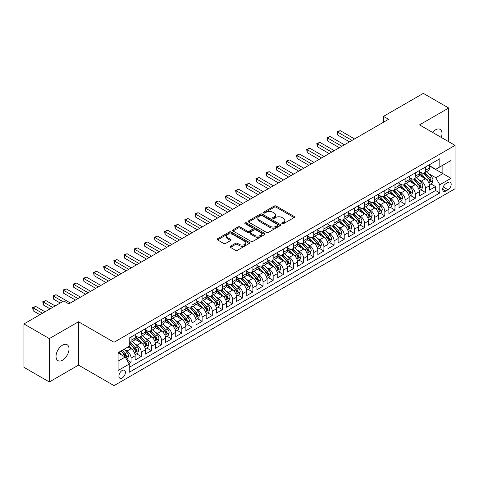 <?xml version="1.0" encoding="UTF-8"?>
<svg xmlns="http://www.w3.org/2000/svg" width="479" height="479" viewBox="0 0 479 479"><rect width="100%" height="100%" fill="white"/><g stroke="black" fill="none" stroke-linecap="round" stroke-linejoin="round"><path stroke-width="0.72" d="M282.131 223.681A0.988 0.569 0 0 0 283.526 223.681L294.112 217.568A1.407 0.814 0 0 0 294.525 216.993A1.407 0.814 0 0 0 294.112 216.418L276.179 206.066A1.407 0.814 0 0 0 274.186 206.066L263.6 212.179A0.988 0.569 0 0 0 263.312 212.58A0.988 0.569 0 0 0 263.6 212.981A0.988 0.569 0 0 0 264.995 212.981L266.366 212.191A4.509 2.605 0 0 1 272.743 212.191L274.233 213.053A4.509 2.605 0 0 1 275.557 214.897A4.509 2.605 0 0 1 274.233 216.736L272.868 217.526A0.988 0.569 0 0 0 272.575 217.927A0.988 0.569 0 0 0 272.868 218.334A0.988 0.569 0 0 0 274.263 218.334L275.629 217.538A4.509 2.605 0 0 1 282.005 217.538L283.502 218.406A4.509 2.605 0 0 1 284.819 220.244A4.509 2.605 0 0 1 283.502 222.082L282.131 222.873A0.988 0.569 0 0 0 281.844 223.28A0.988 0.569 0 0 0 282.131 223.681L282.131 222.873M62.515 360.166A9.185 5.305 120 0 0 68.521 352.071A9.185 5.305 120 0 0 67.114 344.712A9.185 5.305 120 0 0 62.515 345.167A9.185 5.305 120 0 0 56.516 353.262A9.185 5.305 120 0 0 57.923 360.621A9.185 5.305 120 0 0 62.515 360.166M441.285 137.431A9.185 5.305 120 0 0 440.105 129.366A9.185 5.305 120 0 0 435.513 129.821A9.185 5.305 120 0 0 432.531 132.378M122.145 378.009A4.592 2.652 120 0 0 125.145 373.961A4.592 2.652 120 0 0 124.444 370.285A4.592 2.652 120 0 0 122.145 370.512A4.592 2.652 120 0 0 119.145 374.56A4.592 2.652 120 0 0 119.852 378.236A4.592 2.652 120 0 0 122.145 378.009M230.453 246.212A1.407 0.814 0 0 0 230.04 246.787A1.407 0.814 0 0 0 230.453 247.362L235.482 250.266A1.407 0.814 0 0 0 237.476 250.266L249.23 243.482A1.407 0.814 0 0 0 249.643 242.907A1.407 0.814 0 0 0 249.23 242.332L231.297 231.98A1.407 0.814 0 0 0 229.303 231.98L217.55 238.764A1.407 0.814 0 0 0 217.137 239.338A1.407 0.814 0 0 0 217.55 239.913L223.627 243.422A1.407 0.814 0 0 0 225.621 243.422L230.65 240.518A1.407 0.814 0 0 0 231.064 239.943A1.407 0.814 0 0 0 230.65 239.368L227.639 237.626A3.766 2.173 0 0 1 226.531 236.087A3.766 2.173 0 0 1 228.86 234.081A3.766 2.173 0 0 1 232.968 234.554L244.775 241.368A3.766 2.173 0 0 1 245.877 242.907A3.766 2.173 0 0 1 243.548 244.919A3.766 2.173 0 0 1 239.44 244.446L237.476 243.308A1.407 0.814 0 0 0 235.482 243.308L230.453 246.212L230.453 247.362L235.482 244.482L235.482 243.308M78.502 321.756L49.325 338.605L23.95 323.954L23.95 367.315L49.325 381.967L78.502 365.118L114.026 385.631L114.026 342.263L78.502 321.756L78.502 365.118M448.709 141.712L448.709 108.02L419.526 124.869L455.05 145.377L114.026 342.263M448.709 108.02L423.334 93.369L383.493 116.373L383.493 122.229M23.95 323.954L63.785 300.956L68.862 303.884L388.571 119.301L383.493 116.373M266.468 232.381A1.407 0.814 0 0 0 268.456 232.381L280.215 225.591A1.407 0.814 0 0 0 280.628 225.016A1.407 0.814 0 0 0 280.215 224.441L262.282 214.089A1.407 0.814 0 0 0 260.289 214.089L248.535 220.879A1.407 0.814 0 0 0 248.122 221.454A1.407 0.814 0 0 0 248.535 222.028L266.468 232.381M245.488 223.897A0.988 0.569 0 0 1 246.493 224.034L246.493 222.861L264.719 233.387A1.407 0.814 0 0 1 265.132 233.962A1.407 0.814 0 0 1 264.719 234.536L252.966 241.326A1.407 0.814 0 0 1 250.972 241.326L233.039 230.974L233.039 229.818A1.407 0.814 0 0 0 232.626 230.393A1.407 0.814 0 0 0 233.039 230.974M233.039 229.818L238.075 226.914A1.407 0.814 0 0 1 240.063 226.914L247.338 231.118A1.407 0.814 0 0 0 249.331 231.118L252.667 229.19A1.407 0.814 0 0 0 253.08 228.615A1.407 0.814 0 0 0 252.667 228.04L245.098 223.669A0.988 0.569 0 0 1 244.805 223.262A0.988 0.569 0 0 1 245.416 222.735A0.988 0.569 0 0 1 246.493 222.861M128.971 363.579L131.078 362.364L126.863 359.933M124.468 349.586L127.019 351.053A5.742 3.317 60 0 1 131.078 358.088L135.138 355.741L135.138 360.022L141.227 356.508L136.611 353.837M134.617 343.724L137.168 345.197A5.742 3.317 60 0 1 141.227 352.227L145.287 349.886L145.287 354.161L151.376 350.646L146.76 347.982M144.772 337.863L147.316 339.336A5.742 3.317 60 0 1 151.376 346.365L155.436 344.024L155.436 348.299L161.525 344.784L156.908 342.12M154.921 332.007L157.465 333.474A5.742 3.317 60 0 1 161.525 340.509L165.584 338.162L165.584 342.443L171.674 338.928L167.057 336.258M165.069 326.145L167.614 327.618A5.742 3.317 60 0 1 171.674 334.647L175.733 332.306L175.733 336.581L181.828 333.067L177.206 330.402M175.218 320.283L177.763 321.756A5.742 3.317 60 0 1 181.828 328.786L185.888 326.444L185.888 330.72L191.977 327.205L187.355 324.54M185.367 314.428L187.918 315.895A5.742 3.317 60 0 1 191.977 322.93L196.037 320.583L196.037 324.864L202.126 321.349L197.504 318.679M195.516 308.566L198.067 310.039A5.742 3.317 60 0 1 202.126 317.068L206.186 314.727L206.186 319.002L212.275 315.487L207.658 312.823M205.665 302.704L208.215 304.177A5.742 3.317 60 0 1 212.275 311.206L216.334 308.865L216.334 313.14L222.424 309.626L217.807 306.961M215.813 296.848L218.364 298.315A5.742 3.317 60 0 1 222.424 305.351L226.483 303.003L226.483 307.284L232.572 303.77L227.956 301.099M225.962 290.987L228.513 292.459A5.742 3.317 60 0 1 232.572 299.489L236.632 297.148L236.632 301.423L242.721 297.908L238.105 295.244M236.117 285.125L238.662 286.598A5.742 3.317 60 0 1 242.721 293.627L246.781 291.286L246.781 295.561L252.87 292.046L248.254 289.382M246.266 279.269L248.811 280.736A5.742 3.317 60 0 1 252.87 287.771L256.93 285.424L256.93 289.705L263.019 286.191L258.403 283.52M256.415 273.407L258.959 274.88A5.742 3.317 60 0 1 263.019 281.909L267.078 279.568L267.078 283.843L273.174 280.329L268.551 277.664M266.563 267.545L269.108 269.018A5.742 3.317 60 0 1 273.174 276.048L277.233 273.707L277.233 277.982L283.323 274.467L278.7 271.803M276.712 261.69L279.263 263.157A5.742 3.317 60 0 1 283.323 270.192L287.382 267.845L287.382 272.126L293.471 268.611L288.849 265.941M286.861 255.828L289.412 257.301A5.742 3.317 60 0 1 293.471 264.33L297.531 261.989L297.531 266.264L303.62 262.749L299.004 260.085M297.01 249.966L299.561 251.439A5.742 3.317 60 0 1 303.62 258.468L307.68 256.127L307.68 260.402L313.769 256.888L309.153 254.223M307.159 244.11L309.709 245.577A5.742 3.317 60 0 1 313.769 252.613L317.828 250.266L317.828 254.547L323.918 251.032L319.301 248.362M317.308 238.249L319.858 239.722A5.742 3.317 60 0 1 323.918 246.751L327.977 244.41L327.977 248.685L334.067 245.17L329.45 242.506M327.462 232.387L330.007 233.86A5.742 3.317 60 0 1 334.067 240.889L338.126 238.548L338.126 242.823L344.215 239.308L339.599 236.644M337.611 226.531L340.156 227.998A5.742 3.317 60 0 1 344.215 235.033L348.275 232.686L348.275 236.967L354.364 233.453L349.748 230.782M347.76 220.669L350.305 222.142A5.742 3.317 60 0 1 354.364 229.172L358.43 226.83L358.43 231.106L364.519 227.591L359.897 224.926M357.909 214.808L360.459 216.28A5.742 3.317 60 0 1 364.519 223.31L368.579 220.969L368.579 225.244L374.668 221.729L370.045 219.065M368.058 208.952L370.608 210.419A5.742 3.317 60 0 1 374.668 217.454L378.727 215.107L378.727 219.388L384.817 215.873L380.2 213.203M378.206 203.09L380.757 204.563A5.742 3.317 60 0 1 384.817 211.592L388.876 209.251L388.876 213.526L394.965 210.012L390.349 207.347M388.355 197.228L390.906 198.701A5.742 3.317 60 0 1 394.965 205.731L399.025 203.389L399.025 207.664L405.114 204.15L400.498 201.485M398.504 191.372L401.055 192.839A5.742 3.317 60 0 1 405.114 199.875L409.174 197.528L409.174 201.809L415.263 198.294L410.647 195.624M408.659 185.511L411.204 186.984A5.742 3.317 60 0 1 415.263 194.013L419.323 191.672L419.323 195.947L425.412 192.432L425.412 188.151A5.742 3.317 -120 0 0 421.352 181.122L418.808 179.649M420.796 189.768L425.412 192.432M135.138 355.741A5.742 3.317 -120 0 0 131.078 348.712L128.031 346.952M145.287 349.886A5.742 3.317 -120 0 0 141.227 342.85L134.952 339.228M155.436 344.024A5.742 3.317 -120 0 0 151.376 336.994L145.101 333.366M165.584 338.162A5.742 3.317 -120 0 0 161.525 331.133L155.25 327.51M175.733 332.306A5.742 3.317 -120 0 0 171.674 325.271L165.399 321.649M185.888 326.444A5.742 3.317 -120 0 0 181.828 319.415L175.548 315.787M196.037 320.583A5.742 3.317 -120 0 0 191.977 313.553L185.696 309.931M206.186 314.727A5.742 3.317 -120 0 0 202.126 307.692L195.845 304.069M216.334 308.865A5.742 3.317 -120 0 0 212.275 301.836L206 298.207M226.483 303.003A5.742 3.317 -120 0 0 222.424 295.974L216.149 292.352M236.632 297.148A5.742 3.317 -120 0 0 232.572 290.112L226.298 286.49M246.781 291.286A5.742 3.317 -120 0 0 242.721 284.257L236.446 280.628M256.93 285.424A5.742 3.317 -120 0 0 252.87 278.395L246.595 274.772M267.078 279.568A5.742 3.317 -120 0 0 263.019 272.533L256.744 268.911M277.233 273.707A5.742 3.317 -120 0 0 273.174 266.677L266.893 263.049M287.382 267.845A5.742 3.317 -120 0 0 283.323 260.816L277.042 257.193M297.531 261.989A5.742 3.317 -120 0 0 293.471 254.954L287.19 251.331M307.68 256.127A5.742 3.317 -120 0 0 303.62 249.098L297.345 245.47M317.828 250.266A5.742 3.317 -120 0 0 313.769 243.236L307.494 239.614M327.977 244.41A5.742 3.317 -120 0 0 323.918 237.374L317.643 233.752M338.126 238.548A5.742 3.317 -120 0 0 334.067 231.519L327.792 227.89M348.275 232.686A5.742 3.317 -120 0 0 344.215 225.657L337.94 222.034M358.43 226.83A5.742 3.317 -120 0 0 354.364 219.795L348.089 216.173M368.579 220.969A5.742 3.317 -120 0 0 364.519 213.939L358.238 210.311M378.727 215.107A5.742 3.317 -120 0 0 374.668 208.078L368.387 204.455M388.876 209.251A5.742 3.317 -120 0 0 384.817 202.216L378.536 198.593M399.025 203.389A5.742 3.317 -120 0 0 394.965 196.36L388.691 192.732M409.174 197.528A5.742 3.317 -120 0 0 405.114 190.498L398.839 186.876M419.323 191.672A5.742 3.317 -120 0 0 415.263 184.637L408.988 181.014M448.045 182.469L445.811 183.756A4.449 2.569 120 0 0 442.907 187.678A4.449 2.569 120 0 0 443.59 191.247A4.449 2.569 120 0 0 445.811 191.025L448.045 189.738A4.449 2.569 120 0 0 450.955 185.816A4.449 2.569 120 0 0 450.272 182.248A4.449 2.569 120 0 0 448.045 182.469M114.026 385.631L455.05 188.738L455.05 145.377M118.085 361.136L125.193 357.035L129.252 364.064L129.252 372.267L439.824 192.959L439.824 184.756L435.764 177.721L428.956 173.793M129.252 364.064L118.085 370.512L118.085 352.694L129.252 346.251L129.252 338.048L439.824 158.741L439.824 166.943L450.99 160.495L450.99 178.308L439.824 184.756M135.138 335.587L137.168 336.755A5.742 3.317 60 0 0 140.036 337.042L144.095 334.695A5.742 3.317 -120 0 0 145.287 332.067L145.287 328.786M145.287 329.726L147.316 330.899A5.742 3.317 60 0 0 150.19 331.181L154.25 328.839A5.742 3.317 -120 0 0 155.436 326.211L155.436 322.93M155.436 323.864L157.465 325.037A5.742 3.317 60 0 0 160.339 325.325L164.399 322.978A5.742 3.317 -120 0 0 165.584 320.349L165.584 317.068M165.584 318.008L167.614 319.176A5.742 3.317 60 0 0 170.488 319.463L174.548 317.116A5.742 3.317 -120 0 0 175.733 314.487L175.733 311.206M175.733 312.146L177.763 313.32A5.742 3.317 60 0 0 180.637 313.601L184.696 311.26A5.742 3.317 -120 0 0 185.888 308.632L185.888 305.351M185.888 306.285L187.918 307.458A5.742 3.317 60 0 0 190.786 307.746L194.845 305.398A5.742 3.317 -120 0 0 196.037 302.77L196.037 299.489M196.037 300.429L198.067 301.596A5.742 3.317 60 0 0 200.935 301.884L204.994 299.537A5.742 3.317 -120 0 0 206.186 296.908L206.186 293.627M206.186 294.567L208.215 295.741A5.742 3.317 60 0 0 211.083 296.022L215.143 293.681A5.742 3.317 -120 0 0 216.334 291.052L216.334 287.771M216.334 288.705L218.364 289.879A5.742 3.317 60 0 0 221.232 290.166L225.292 287.819A5.742 3.317 -120 0 0 226.483 285.191L226.483 281.909M226.483 282.849L228.513 284.017A5.742 3.317 60 0 0 231.381 284.304L235.446 281.957A5.742 3.317 -120 0 0 236.632 279.329L236.632 276.048M236.632 276.988L238.662 278.161A5.742 3.317 60 0 0 241.536 278.443L245.595 276.102A5.742 3.317 -120 0 0 246.781 273.473L246.781 270.192M246.781 271.126L248.811 272.3A5.742 3.317 60 0 0 251.685 272.587L255.744 270.24A5.742 3.317 -120 0 0 256.93 267.611L256.93 264.33M256.93 265.27L258.959 266.438A5.742 3.317 60 0 0 261.833 266.725L265.893 264.378A5.742 3.317 -120 0 0 267.078 261.75L267.078 258.468M267.078 259.408L269.108 260.582A5.742 3.317 60 0 0 271.982 260.863L276.042 258.522A5.742 3.317 -120 0 0 277.233 255.894L277.233 252.613M277.233 253.547L279.263 254.72A5.742 3.317 60 0 0 282.131 255.008L286.191 252.661A5.742 3.317 -120 0 0 287.382 250.032L287.382 246.751M287.382 247.691L289.412 248.858A5.742 3.317 60 0 0 292.28 249.146L296.339 246.799A5.742 3.317 -120 0 0 297.531 244.17L297.531 240.889M297.531 241.829L299.561 243.003A5.742 3.317 60 0 0 302.429 243.284L306.488 240.943A5.742 3.317 -120 0 0 307.68 238.314L307.68 235.033M307.68 235.967L309.709 237.141A5.742 3.317 60 0 0 312.577 237.428L316.637 235.081A5.742 3.317 -120 0 0 317.828 232.453L317.828 229.172M317.828 230.112L319.858 231.279A5.742 3.317 60 0 0 322.732 231.567L326.792 229.219A5.742 3.317 -120 0 0 327.977 226.591L327.977 223.31M327.977 224.25L330.007 225.423A5.742 3.317 60 0 0 332.881 225.705L336.941 223.364A5.742 3.317 -120 0 0 338.126 220.735L338.126 217.454M338.126 218.388L340.156 219.562A5.742 3.317 60 0 0 343.03 219.849L347.089 217.502A5.742 3.317 -120 0 0 348.275 214.873L348.275 211.592M348.275 212.532L350.305 213.7A5.742 3.317 60 0 0 353.179 213.987L357.238 211.64A5.742 3.317 -120 0 0 358.43 209.012L358.43 205.731M358.43 206.671L360.459 207.844A5.742 3.317 60 0 0 363.327 208.126L367.387 205.784A5.742 3.317 -120 0 0 368.579 203.156L368.579 199.875M368.579 200.809L370.608 201.982A5.742 3.317 60 0 0 373.476 202.27L377.536 199.923A5.742 3.317 -120 0 0 378.727 197.294L378.727 194.013M378.727 194.953L380.757 196.121A5.742 3.317 60 0 0 383.625 196.408L387.685 194.061A5.742 3.317 -120 0 0 388.876 191.432L388.876 188.151M388.876 189.091L390.906 190.265A5.742 3.317 60 0 0 393.774 190.546L397.833 188.205A5.742 3.317 -120 0 0 399.025 185.577L399.025 182.295M399.025 183.229L401.055 184.403A5.742 3.317 60 0 0 403.923 184.69L407.982 182.343A5.742 3.317 -120 0 0 409.174 179.715L409.174 176.434M409.174 177.374L411.204 178.541A5.742 3.317 60 0 0 414.078 178.829L418.137 176.482A5.742 3.317 -120 0 0 419.323 173.853L419.323 170.572M129.252 367.345L435.561 190.498L435.561 186.571L429.471 190.085L429.471 185.81A5.742 3.317 -120 0 0 425.412 178.781L419.137 175.152M419.323 171.512L421.352 172.685A5.742 3.317 -120 0 0 424.226 172.967A5.742 3.317 -120 0 0 425.412 170.338L425.412 167.057M424.226 172.967L428.286 170.626A5.742 3.317 -120 0 0 429.471 167.997L429.471 164.716M131.078 336.994L131.078 340.276A5.742 3.317 60 0 1 129.887 342.904A5.742 3.317 60 0 1 129.252 343.132M129.887 342.904L133.946 340.557A5.742 3.317 -120 0 0 135.138 337.929L135.138 334.647M141.227 331.133L141.227 334.414A5.742 3.317 60 0 1 140.036 337.042M151.376 325.271L151.376 328.552A5.742 3.317 60 0 1 150.19 331.181M161.525 319.415L161.525 322.696A5.742 3.317 60 0 1 160.339 325.325M171.674 313.553L171.674 316.835A5.742 3.317 60 0 1 170.488 319.463M181.828 307.692L181.828 310.973A5.742 3.317 60 0 1 180.637 313.601M191.977 301.836L191.977 305.117A5.742 3.317 60 0 1 190.786 307.746M202.126 295.974L202.126 299.255A5.742 3.317 60 0 1 200.935 301.884M212.275 290.112L212.275 293.393A5.742 3.317 60 0 1 211.083 296.022M222.424 284.257L222.424 287.538A5.742 3.317 60 0 1 221.232 290.166M232.572 278.395L232.572 281.676A5.742 3.317 60 0 1 231.381 284.304M242.721 272.533L242.721 275.814A5.742 3.317 60 0 1 241.536 278.443M252.87 266.677L252.87 269.958A5.742 3.317 60 0 1 251.685 272.587M263.019 260.816L263.019 264.097A5.742 3.317 60 0 1 261.833 266.725M273.174 254.954L273.174 258.235A5.742 3.317 60 0 1 271.982 260.863M283.323 249.098L283.323 252.379A5.742 3.317 60 0 1 282.131 255.008M293.471 243.236L293.471 246.517A5.742 3.317 60 0 1 292.28 249.146M303.62 237.374L303.62 240.656A5.742 3.317 60 0 1 302.429 243.284M313.769 231.519L313.769 234.8A5.742 3.317 60 0 1 312.577 237.428M323.918 225.657L323.918 228.938A5.742 3.317 60 0 1 322.732 231.567M334.067 219.795L334.067 223.076A5.742 3.317 60 0 1 332.881 225.705M344.215 213.939L344.215 217.221A5.742 3.317 60 0 1 343.03 219.849M354.364 208.078L354.364 211.359A5.742 3.317 60 0 1 353.179 213.987M364.519 202.216L364.519 205.497A5.742 3.317 60 0 1 363.327 208.126M374.668 196.36L374.668 199.641A5.742 3.317 60 0 1 373.476 202.27M384.817 190.498L384.817 193.779A5.742 3.317 60 0 1 383.625 196.408M394.965 184.637L394.965 187.918A5.742 3.317 60 0 1 393.774 190.546M405.114 178.781L405.114 182.062A5.742 3.317 60 0 1 403.923 184.69M415.263 172.919L415.263 176.2A5.742 3.317 60 0 1 414.078 178.829M415.263 194.013L415.263 198.294M405.114 199.875L405.114 204.15M394.965 205.731L394.965 210.012M384.817 211.592L384.817 215.873M374.668 217.454L374.668 221.729M364.519 223.31L364.519 227.591M354.364 229.172L354.364 233.453M344.215 235.033L344.215 239.308M334.067 240.889L334.067 245.17M323.918 246.751L323.918 251.032M313.769 252.613L313.769 256.888M303.62 258.468L303.62 262.749M293.471 264.33L293.471 268.611M283.323 270.192L283.323 274.467M273.174 276.048L273.174 280.329M263.019 281.909L263.019 286.191M252.87 287.771L252.87 292.046M242.721 293.627L242.721 297.908M232.572 299.489L232.572 303.77M222.424 305.351L222.424 309.626M212.275 311.206L212.275 315.487M202.126 317.068L202.126 321.349M191.977 322.93L191.977 327.205M181.828 328.786L181.828 333.067M171.674 334.647L171.674 338.928M161.525 340.509L161.525 344.784M151.376 346.365L151.376 350.646M141.227 352.227L141.227 356.508M131.078 358.088L131.078 362.364M125.193 357.035L118.085 352.933M435.764 177.721L442.871 173.62L442.871 165.183L450.99 160.495M429.471 165.89L450.99 178.308M429.471 165.65L435.764 169.285L439.824 166.943M49.325 338.605L49.325 381.967M430.944 183.906L435.561 186.571M435.561 190.498L439.824 192.959M282.526 223.819L283.502 223.256A4.509 2.605 0 0 0 284.819 221.418L284.819 220.244M275.557 214.897L275.557 216.065A4.509 2.605 0 0 1 274.233 217.909L273.258 218.472M294.094 217.58L276.179 207.239A1.407 0.814 0 0 0 274.186 207.239L263.995 213.119M280.197 225.603L262.282 215.263A1.407 0.814 0 0 0 260.289 215.263L248.553 222.04M277.724 225.423A0.988 0.569 0 0 0 278.012 225.016A0.988 0.569 0 0 0 277.724 224.615L261.983 215.526A0.988 0.569 0 0 0 260.588 215.526L259.145 216.364A4.509 2.605 0 0 0 257.822 218.202A4.509 2.605 0 0 0 259.145 220.041L269.905 226.256A4.509 2.605 0 0 0 276.275 226.256L277.724 225.423L277.724 226.591A0.988 0.569 0 0 0 278.012 226.19L278.012 225.016M257.822 218.202L257.822 219.376A4.509 2.605 0 0 0 259.145 221.214L259.145 220.041M277.724 226.591L276.275 227.429A4.509 2.605 0 0 1 269.905 227.429L259.145 221.214M233.057 230.98L238.075 228.088L238.075 226.914M253.08 228.615L253.08 229.782A1.407 0.814 0 0 1 252.667 230.357L249.331 232.285A1.407 0.814 0 0 1 247.338 232.285L240.063 228.088A1.407 0.814 0 0 0 238.075 228.088M246.493 224.034L264.701 234.548M254.882 235.47A3.766 2.173 0 0 0 258.989 235.943A3.766 2.173 0 0 0 261.318 233.932A3.766 2.173 0 0 0 260.211 232.393L256.055 229.992A1.407 0.814 0 0 0 254.062 229.992L250.727 231.92A1.407 0.814 0 0 0 250.313 232.495A1.407 0.814 0 0 0 250.727 233.069L254.882 235.47L254.882 236.644A3.766 2.173 0 0 0 258.989 237.117A3.766 2.173 0 0 0 261.318 235.105L261.318 233.932M250.313 232.495L250.313 233.668A1.407 0.814 0 0 0 250.727 234.243L250.727 233.069M254.882 236.644L250.727 234.243M245.877 242.907L245.877 244.08A3.766 2.173 0 0 1 243.548 246.086A3.766 2.173 0 0 1 239.44 245.619L237.476 244.482A1.407 0.814 0 0 0 235.482 244.482M226.531 236.087L226.531 237.261A3.766 2.173 0 0 0 227.639 238.799L227.639 237.626M230.65 239.368L230.65 240.518L227.639 238.799M249.212 243.494L231.297 233.147A1.407 0.814 0 0 0 229.303 233.147L217.568 239.925L217.55 238.764M429.388 184.804L432.01 183.289L433.028 180.361A3.802 2.197 -120 0 0 431.543 176.787L426.909 171.422M425.975 179.152L420.478 172.781A10.981 6.341 -120 0 0 419.323 171.578M422.963 177.362L419.885 173.799A9.113 5.263 -120 0 0 419.323 173.188M354.568 138.934L340.21 130.641L337.671 132.108L337.671 135.036L349.496 141.862M423.705 173.176L428.4 178.607A3.802 2.197 60 0 1 429.753 181.224C430.328 181.99 430.729 181.757 430.974 180.523A3.802 2.197 -120 0 0 429.615 177.901L424.981 172.536M423.981 173.087L429.022 178.918A1.94 1.12 60 0 1 429.513 179.679L430.974 180.523M429.753 181.224L430.028 181.679M337.671 135.036L337.114 131.785L352.035 140.395M337.114 131.785L340.21 130.641M419.239 190.666L421.861 189.151L422.873 186.217A3.802 2.197 -120 0 0 421.394 182.649L416.76 177.278M415.826 185.008L410.329 178.643A10.981 6.341 -120 0 0 409.174 177.434M412.814 183.223L409.737 179.661A9.113 5.263 -120 0 0 409.174 179.05M344.419 144.79L330.061 136.503L327.522 137.964L327.522 140.898L339.348 147.724M413.557 179.032L418.251 184.463A3.802 2.197 60 0 1 419.604 187.085C420.179 187.852 420.58 187.618 420.819 186.385A3.802 2.197 -120 0 0 419.466 183.762L414.826 178.392M413.832 178.948L418.874 184.78A1.94 1.12 60 0 1 419.364 185.541L420.819 186.385M419.604 187.085L419.879 187.534M327.522 140.898L326.965 137.641L341.88 146.257M326.965 137.641L330.061 136.503M409.09 196.522L411.712 195.013L412.724 192.079A3.802 2.197 -120 0 0 411.245 188.51L406.605 183.14M405.677 190.87L400.181 184.499A10.981 6.341 -120 0 0 399.025 183.295M402.665 189.079L399.588 185.523A9.113 5.263 -120 0 0 399.025 184.906M334.27 150.651L319.912 142.359L317.373 143.826L317.373 146.754L329.199 153.579M403.408 184.894L408.096 190.325A3.802 2.197 60 0 1 409.455 192.947C410.024 193.708 410.431 193.474 410.671 192.241A3.802 2.197 -120 0 0 409.317 189.624L404.677 184.253M403.683 184.804L408.725 190.642A1.94 1.12 60 0 1 409.21 191.396L410.671 192.241M409.455 192.947L409.731 193.396M317.373 146.754L316.817 143.502L331.731 152.118M316.817 143.502L319.912 142.359M398.941 202.383L401.564 200.869L402.576 197.941A3.802 2.197 -120 0 0 401.097 194.366L396.456 189.001M395.528 196.731L390.032 190.361A10.981 6.341 -120 0 0 388.876 189.157M392.511 194.941L389.439 191.378A9.113 5.263 -120 0 0 388.876 190.768M324.121 156.513L309.757 148.221L307.225 149.688L307.225 152.615L319.044 159.441M393.259 190.756L397.947 196.186A3.802 2.197 60 0 1 399.306 198.803C399.875 199.569 400.282 199.336 400.522 198.102A3.802 2.197 -120 0 0 399.169 195.48L394.528 190.115M393.534 190.666L398.576 196.498A1.94 1.12 60 0 1 399.061 197.258L400.522 198.102M399.306 198.803L399.582 199.258M307.225 152.615L306.662 149.364L321.583 157.974M306.662 149.364L309.757 148.221M388.792 208.245L391.415 206.73L392.427 203.797A3.802 2.197 -120 0 0 390.948 200.228L386.308 194.857M385.379 202.587L379.877 196.222A10.981 6.341 -120 0 0 378.727 195.013M382.362 200.803L379.29 197.24A9.113 5.263 -120 0 0 378.727 196.629M313.973 162.369L299.609 154.082L297.076 155.543L297.076 158.477L308.895 165.303M383.11 196.612L387.798 202.042A3.802 2.197 60 0 1 389.158 204.665C389.726 205.431 390.134 205.198 390.373 203.964A3.802 2.197 -120 0 0 389.02 201.342L384.38 195.971M383.386 196.528L388.427 202.36A1.94 1.12 60 0 1 388.912 203.12L390.373 203.964M389.158 204.665L389.433 205.114M297.076 158.477L296.513 155.22L311.434 163.836M296.513 155.22L299.609 154.082M378.638 214.101L381.266 212.592L382.278 209.658A3.802 2.197 -120 0 0 380.799 206.09L376.159 200.719M375.231 208.449L369.728 202.078A10.981 6.341 -120 0 0 368.579 200.875M372.213 206.659L369.135 203.102A9.113 5.263 -120 0 0 368.579 202.485M303.824 168.231L289.46 159.938L286.921 161.405L286.921 164.333L298.746 171.159M372.961 202.473L377.65 207.904A3.802 2.197 60 0 1 379.009 210.526C379.578 211.287 379.985 211.053 380.224 209.82A3.802 2.197 -120 0 0 378.871 207.203L374.231 201.833M373.237 202.383L378.278 208.221A1.94 1.12 60 0 1 378.763 208.976L380.224 209.82M379.009 210.526L379.284 210.976M286.921 164.333L286.364 161.082L301.285 169.698M286.364 161.082L289.46 159.938M368.489 219.963L371.111 218.448L372.129 215.52A3.802 2.197 -120 0 0 370.644 211.946L366.01 206.581M365.082 214.311L359.579 207.94A10.981 6.341 -120 0 0 358.43 206.736M362.064 212.52L358.987 208.958A9.113 5.263 -120 0 0 358.43 208.347M293.675 174.093L279.311 165.8L276.772 167.267L276.772 170.195L288.598 177.02M362.813 208.335L367.501 213.766A3.802 2.197 60 0 1 368.854 216.382C369.429 217.149 369.836 216.915 370.075 215.682A3.802 2.197 -120 0 0 368.716 213.059L364.082 207.694M363.088 208.245L368.123 214.077A1.94 1.12 60 0 1 368.614 214.837L370.075 215.682M368.854 216.382L369.135 216.837M276.772 170.195L276.215 166.943L291.136 175.553M276.215 166.943L279.311 165.8M358.34 225.825L360.962 224.31L361.98 221.376A3.802 2.197 -120 0 0 360.495 217.807L355.861 212.436M354.933 220.166L349.43 213.802A10.981 6.341 -120 0 0 348.275 212.592M351.915 218.382L348.838 214.82A9.113 5.263 -120 0 0 348.275 214.209M283.52 179.948L269.162 171.662L266.623 173.123L266.623 176.056L278.449 182.882M352.658 214.191L357.352 219.621A3.802 2.197 60 0 1 358.705 222.244C359.28 223.01 359.687 222.777 359.927 221.543A3.802 2.197 -120 0 0 358.567 218.921L353.933 213.55M352.939 214.107L357.975 219.939A1.94 1.12 60 0 1 358.466 220.699L359.927 221.543M358.705 222.244L358.987 222.693M266.623 176.056L266.067 172.799L280.987 181.415M266.067 172.799L269.162 171.662M348.191 231.68L350.814 230.165L351.831 227.238A3.802 2.197 -120 0 0 350.347 223.669L345.712 218.298M344.784 226.028L339.282 219.657A10.981 6.341 -120 0 0 338.126 218.454M341.766 224.238L338.689 220.681A9.113 5.263 -120 0 0 338.126 220.065M273.371 185.81L259.013 177.517L256.475 178.984L256.475 181.912L268.3 188.738M342.509 220.053L347.203 225.483A3.802 2.197 60 0 1 348.556 228.106C349.131 228.866 349.538 228.633 349.778 227.399A3.802 2.197 -120 0 0 348.419 224.783L343.784 219.412M342.784 219.963L347.826 225.801A1.94 1.12 60 0 1 348.317 226.555L349.778 227.399M348.556 228.106L348.832 228.555M256.475 181.912L255.918 178.661L270.839 187.277M255.918 178.661L259.013 177.517M338.042 237.542L340.665 236.027L341.677 233.099A3.802 2.197 -120 0 0 340.198 229.525L335.563 224.16M334.629 231.89L329.133 225.519A10.981 6.341 -120 0 0 327.977 224.316M331.618 230.1L328.54 226.537A9.113 5.263 -120 0 0 327.977 225.926M263.222 191.672L248.864 183.379L246.326 184.846L246.326 187.774L258.151 194.6M332.36 225.914L337.054 231.345A3.802 2.197 60 0 1 338.408 233.962C338.982 234.728 339.383 234.494 339.629 233.261A3.802 2.197 -120 0 0 338.27 230.638L333.635 225.274M332.636 225.825L337.677 231.656A1.94 1.12 60 0 1 338.168 232.417L339.629 233.261M338.408 233.962L338.683 234.417M246.326 187.774L245.769 184.523L260.684 193.133M245.769 184.523L248.864 183.379M327.893 243.404L330.516 241.889L331.528 238.955A3.802 2.197 -120 0 0 330.049 235.387L325.415 230.016M324.481 237.746L318.984 231.381A10.981 6.341 -120 0 0 317.828 230.171M321.469 235.961L318.391 232.399A9.113 5.263 -120 0 0 317.828 231.788M253.074 197.528L238.716 189.241L236.177 190.702L236.177 193.636L248.002 200.462M322.211 231.77L326.906 237.201A3.802 2.197 60 0 1 328.259 239.823C328.828 240.59 329.235 240.356 329.474 239.123A3.802 2.197 -120 0 0 328.121 236.5L323.481 231.129M322.487 231.686L327.528 237.518A1.94 1.12 60 0 1 328.019 238.279L329.474 239.123M328.259 239.823L328.534 240.272M236.177 193.636L235.62 190.379L250.535 198.995M235.62 190.379L238.716 189.241M317.745 249.26L320.367 247.745L321.379 244.817A3.802 2.197 -120 0 0 319.9 241.248L315.26 235.878M314.332 243.607L308.835 237.237A10.981 6.341 -120 0 0 307.68 236.033M311.314 241.817L308.242 238.261A9.113 5.263 -120 0 0 307.68 237.644M242.925 203.389L228.567 195.097L226.028 196.564L226.028 199.492L237.847 206.317M312.063 237.632L316.751 243.063A3.802 2.197 60 0 1 318.11 245.685C318.679 246.446 319.086 246.212 319.325 244.979A3.802 2.197 -120 0 0 317.972 242.362L313.332 236.991M312.338 237.542L317.379 243.38A1.94 1.12 60 0 1 317.864 244.134L319.325 244.979M318.11 245.685L318.385 246.134M226.028 199.492L225.471 196.24L240.386 204.856M225.471 196.24L228.567 195.097M307.596 255.121L310.218 253.607L311.23 250.679A3.802 2.197 -120 0 0 309.751 247.104L305.111 241.739M304.183 249.469L298.686 243.098A10.981 6.341 -120 0 0 297.531 241.889M301.165 247.679L298.094 244.116A9.113 5.263 -120 0 0 297.531 243.506M232.776 209.251L218.412 200.958L215.879 202.425L215.879 205.353L227.699 212.179M301.914 243.494L306.602 248.924A3.802 2.197 60 0 1 307.961 251.541C308.53 252.307 308.937 252.074 309.177 250.84A3.802 2.197 -120 0 0 307.823 248.218L303.183 242.853M302.189 243.404L307.231 249.236A1.94 1.12 60 0 1 307.716 249.996L309.177 250.84M307.961 251.541L308.236 251.996M215.879 205.353L215.316 202.102L230.237 210.712M215.316 202.102L218.412 200.958M297.447 260.983L300.07 259.468L301.081 256.534A3.802 2.197 -120 0 0 299.603 252.966L294.962 247.595M294.034 255.325L288.532 248.96A10.981 6.341 -120 0 0 287.382 247.751M291.016 253.541L287.939 249.978A9.113 5.263 -120 0 0 287.382 249.367M222.627 215.107L208.263 206.82L205.731 208.281L205.731 211.215L217.55 218.041M291.765 249.349L296.453 254.78A3.802 2.197 60 0 1 297.812 257.403C298.381 258.169 298.788 257.936 299.028 256.702A3.802 2.197 -120 0 0 297.675 254.08L293.034 248.709M292.04 249.266L297.082 255.097A1.94 1.12 60 0 1 297.567 255.858L299.028 256.702M297.812 257.403L298.088 257.852M205.731 211.215L205.168 207.958L220.089 216.574M205.168 207.958L208.263 206.82M287.292 266.839L289.915 265.324L290.933 262.396A3.802 2.197 -120 0 0 289.454 258.828L284.813 253.457M283.885 261.187L278.383 254.816A10.981 6.341 -120 0 0 277.233 253.613M280.868 259.396L277.79 255.84A9.113 5.263 -120 0 0 277.233 255.223M212.478 220.969L198.114 212.676L195.576 214.143L195.576 217.071L207.401 223.897M281.616 255.211L286.304 260.642A3.802 2.197 60 0 1 287.663 263.264C288.232 264.025 288.639 263.791 288.879 262.558A3.802 2.197 -120 0 0 287.52 259.941L282.885 254.571M281.892 255.121L286.927 260.959A1.94 1.12 60 0 1 287.418 261.714L288.879 262.558M287.663 263.264L287.939 263.713M195.576 217.071L195.019 213.82L209.94 222.436M195.019 213.82L198.114 212.676M277.143 272.701L279.766 271.186L280.784 268.258A3.802 2.197 -120 0 0 279.299 264.683L274.665 259.319M273.737 267.048L268.234 260.678A10.981 6.341 -120 0 0 267.078 259.468M270.719 265.258L267.641 261.696A9.113 5.263 -120 0 0 267.078 261.085M202.33 226.83L187.966 218.538L185.427 220.005L185.427 222.933L197.252 229.758M271.467 261.073L276.155 266.504A3.802 2.197 60 0 1 277.509 269.12C278.083 269.887 278.491 269.653 278.73 268.42A3.802 2.197 -120 0 0 277.371 265.797L272.737 260.432M271.743 260.983L276.778 266.815A1.94 1.12 60 0 1 277.269 267.575L278.73 268.42M277.509 269.12L277.79 269.575M185.427 222.933L184.87 219.681L199.791 228.291M184.87 219.681L187.966 218.538M266.995 278.562L269.617 277.048L270.635 274.114A3.802 2.197 -120 0 0 269.15 270.545L264.516 265.174M263.588 272.904L258.085 266.54A10.981 6.341 -120 0 0 256.93 265.33M260.57 271.12L257.492 267.557A9.113 5.263 -120 0 0 256.93 266.947M192.175 232.686L177.817 224.4L175.278 225.86L175.278 228.794L187.103 235.62M261.312 266.929L266.007 272.359A3.802 2.197 60 0 1 267.36 274.982C267.935 275.748 268.342 275.515 268.581 274.281A3.802 2.197 -120 0 0 267.222 271.659L262.588 266.288M261.594 266.845L266.629 272.677A1.94 1.12 60 0 1 267.12 273.437L268.581 274.281M267.36 274.982L267.641 275.431M175.278 228.794L174.721 225.537L189.642 234.153M174.721 225.537L177.817 224.4M256.846 284.418L259.468 282.903L260.486 279.976A3.802 2.197 -120 0 0 259.001 276.407L254.367 271.036M253.439 278.766L247.936 272.395A10.981 6.341 -120 0 0 246.781 271.192M250.421 276.976L247.344 273.419A9.113 5.263 -120 0 0 246.781 272.802M182.026 238.548L167.668 230.255L165.129 231.722L165.129 234.65L176.955 241.476M251.164 272.791L255.858 278.221A3.802 2.197 60 0 1 257.211 280.844C257.786 281.604 258.187 281.371 258.432 280.137A3.802 2.197 -120 0 0 257.073 277.521L252.439 272.15M251.439 272.701L256.481 278.538A1.94 1.12 60 0 1 256.972 279.293L258.432 280.137M257.211 280.844L257.486 281.293M165.129 234.65L164.572 231.399L179.493 240.015M164.572 231.399L167.668 230.255M246.697 290.28L249.319 288.765L250.331 285.837A3.802 2.197 -120 0 0 248.852 282.263L244.218 276.898M243.284 284.628L237.788 278.257A10.981 6.341 -120 0 0 236.632 277.048M240.272 282.838L237.195 279.275A9.113 5.263 -120 0 0 236.632 278.664M171.877 244.41L157.519 236.117L154.98 237.584L154.98 240.512L166.806 247.338M241.015 278.652L245.709 284.083A3.802 2.197 60 0 1 247.062 286.699C247.637 287.466 248.038 287.232 248.284 285.999A3.802 2.197 -120 0 0 246.924 283.376L242.29 278.012M241.29 278.562L246.332 284.394A1.94 1.12 60 0 1 246.823 285.155L248.284 285.999M247.062 286.699L247.338 287.155M154.98 240.512L154.424 237.261L169.338 245.871M154.424 237.261L157.519 236.117M236.548 296.142L239.171 294.627L240.183 291.693A3.802 2.197 -120 0 0 238.704 288.124L234.063 282.754M233.135 290.484L227.639 284.119A10.981 6.341 -120 0 0 226.483 282.909M230.124 288.699L227.046 285.137A9.113 5.263 -120 0 0 226.483 284.526M161.728 250.266L147.37 241.979L144.832 243.44L144.832 246.374L156.657 253.199M230.866 284.508L235.554 289.939A3.802 2.197 60 0 1 236.913 292.561C237.482 293.328 237.889 293.094 238.129 291.861A3.802 2.197 -120 0 0 236.776 289.238L232.135 283.867M231.141 284.424L236.183 290.256A1.94 1.12 60 0 1 236.668 291.016L238.129 291.861M236.913 292.561L237.189 293.01M144.832 246.374L144.275 243.116L159.19 251.732M144.275 243.116L147.37 241.979M226.399 301.998L229.022 300.483L230.034 297.555A3.802 2.197 -120 0 0 228.555 293.986L223.915 288.615M222.986 296.345L217.49 289.975A10.981 6.341 -120 0 0 216.334 288.771M219.969 294.555L216.897 290.998A9.113 5.263 -120 0 0 216.334 290.382M151.58 256.127L137.216 247.835L134.683 249.302L134.683 252.229L146.502 259.055M220.717 290.37L225.405 295.8A3.802 2.197 60 0 1 226.765 298.423C227.333 299.183 227.741 298.95 227.98 297.716A3.802 2.197 -120 0 0 226.627 295.1L221.987 289.729M220.993 290.28L226.034 296.118A1.94 1.12 60 0 1 226.519 296.872L227.98 297.716M226.765 298.423L227.04 298.872M134.683 252.229L134.12 248.978L149.041 257.594M134.12 248.978L137.216 247.835M216.251 307.859L218.873 306.344L219.885 303.417A3.802 2.197 -120 0 0 218.406 299.842L213.766 294.477M212.838 302.207L207.341 295.836A10.981 6.341 -120 0 0 206.186 294.627M209.82 300.417L206.748 296.854A9.113 5.263 -120 0 0 206.186 296.244M141.431 261.989L127.067 253.696L124.534 255.163L124.534 258.091L136.353 264.917M210.568 296.232L215.257 301.662A3.802 2.197 60 0 1 216.616 304.279C217.185 305.045 217.592 304.812 217.831 303.578A3.802 2.197 -120 0 0 216.478 300.956L211.838 295.591M210.844 296.142L215.885 301.974A1.94 1.12 60 0 1 216.37 302.734L217.831 303.578M216.616 304.279L216.891 304.734M124.534 258.091L123.971 254.84L138.892 263.45M123.971 254.84L127.067 253.696M206.102 313.721L208.724 312.206L209.736 309.272A3.802 2.197 -120 0 0 208.257 305.704L203.617 300.333M202.689 308.063L197.186 301.698A10.981 6.341 -120 0 0 196.037 300.489M199.671 306.279L196.594 302.716A9.113 5.263 -120 0 0 196.037 302.105M131.282 267.845L116.918 259.558L114.379 261.019L114.379 263.953L126.205 270.779M200.42 302.087L205.108 307.518A3.802 2.197 60 0 1 206.467 310.141C207.036 310.907 207.443 310.673 207.682 309.44A3.802 2.197 -120 0 0 206.329 306.817L201.689 301.447M200.695 302.004L205.736 307.835A1.94 1.12 60 0 1 206.221 308.596L207.682 309.44M206.467 310.141L206.742 310.59M114.379 263.953L113.822 260.696L128.743 269.312M113.822 260.696L116.918 259.558M195.947 319.577L198.569 318.062L199.587 315.134A3.802 2.197 -120 0 0 198.108 311.566L193.468 306.195M192.54 313.925L187.038 307.554A10.981 6.341 -120 0 0 185.888 306.35M189.522 312.134L186.445 308.578A9.113 5.263 -120 0 0 185.888 307.961M121.133 273.707L106.769 265.414L104.23 266.881L104.23 269.809L116.056 276.634M190.271 307.949L194.959 313.38A3.802 2.197 60 0 1 196.318 316.002C196.887 316.763 197.294 316.529 197.534 315.296A3.802 2.197 -120 0 0 196.174 312.679L191.54 307.308M190.546 307.859L195.582 313.697A1.94 1.12 60 0 1 196.073 314.452L197.534 315.296M196.318 316.002L196.594 316.451M104.23 269.809L103.674 266.558L118.594 275.174M103.674 266.558L106.769 265.414M185.798 325.439L188.421 323.924L189.439 320.996A3.802 2.197 -120 0 0 187.954 317.421L183.319 312.057M182.391 319.786L176.889 313.416A10.981 6.341 -120 0 0 175.733 312.206M179.374 317.996L176.296 314.434A9.113 5.263 -120 0 0 175.733 313.823M110.984 279.568L96.62 271.276L94.082 272.743L94.082 275.67L105.907 282.496M180.122 313.811L184.81 319.242A3.802 2.197 60 0 1 186.163 321.858C186.738 322.624 187.145 322.391 187.385 321.158A3.802 2.197 -120 0 0 186.026 318.535L181.391 313.17M180.397 313.721L185.433 319.553A1.94 1.12 60 0 1 185.924 320.313L187.385 321.158M186.163 321.858L186.445 322.313M94.082 275.67L93.525 272.419L108.446 281.029M93.525 272.419L96.62 271.276M175.649 331.3L178.272 329.786L179.29 326.852A3.802 2.197 -120 0 0 177.805 323.283L173.17 317.912M172.242 325.642L166.74 319.277A10.981 6.341 -120 0 0 165.584 318.068M169.225 323.858L166.147 320.295A9.113 5.263 -120 0 0 165.584 319.685M100.83 285.424L86.471 277.137L83.933 278.598L83.933 281.532L95.758 288.358M169.967 319.667L174.661 325.097A3.802 2.197 60 0 1 176.015 327.72C176.589 328.486 176.996 328.253 177.236 327.019A3.802 2.197 -120 0 0 175.877 324.397L171.243 319.026M170.243 319.583L175.284 325.415A1.94 1.12 60 0 1 175.775 326.175L177.236 327.019M176.015 327.72L176.296 328.169M83.933 281.532L83.376 278.275L98.297 286.891M83.376 278.275L86.471 277.137M165.5 337.156L168.123 335.641L169.141 332.713A3.802 2.197 -120 0 0 167.656 329.145L163.022 323.774M162.088 331.504L156.591 325.133A10.981 6.341 -120 0 0 155.436 323.93M159.076 329.714L155.998 326.157A9.113 5.263 -120 0 0 155.436 325.54M90.681 291.286L76.323 282.993L73.784 284.46L73.784 287.388L85.609 294.214M159.818 325.528L164.513 330.959A3.802 2.197 60 0 1 165.866 333.582C166.441 334.342 166.842 334.108 167.087 332.875A3.802 2.197 -120 0 0 165.728 330.259L161.094 324.888M160.094 325.439L165.135 331.276A1.94 1.12 60 0 1 165.626 332.031L167.087 332.875M165.866 333.582L166.141 334.031M73.784 287.388L73.227 284.137L88.148 292.753M73.227 284.137L76.323 282.993M155.352 343.018L157.974 341.503L158.986 338.575A3.802 2.197 -120 0 0 157.507 335.001L152.873 329.636M151.939 337.366L146.442 330.995A10.981 6.341 -120 0 0 145.287 329.786M148.927 335.575L145.85 332.013A9.113 5.263 -120 0 0 145.287 331.402M80.532 297.148L66.174 288.855L63.635 290.322L63.635 293.25L75.46 300.076M149.67 331.39L154.364 336.821A3.802 2.197 60 0 1 155.717 339.437C156.292 340.204 156.693 339.97 156.932 338.737A3.802 2.197 -120 0 0 155.579 336.114L150.939 330.75M149.945 331.3L154.986 337.132A1.94 1.12 60 0 1 155.477 337.893L156.932 338.737M155.717 339.437L155.992 339.892M63.635 293.25L63.078 289.999L77.993 298.609M63.078 289.999L66.174 288.855M145.203 348.88L147.825 347.365L148.837 344.431A3.802 2.197 -120 0 0 147.358 340.862L142.718 335.492M141.79 343.221L136.293 336.857A10.981 6.341 -120 0 0 135.138 335.647M138.778 341.437L135.701 337.875A9.113 5.263 -120 0 0 135.138 337.264M70.383 303.003L56.025 294.717L53.486 296.178L53.486 299.112L60.234 303.003M139.521 337.246L144.209 342.677A3.802 2.197 60 0 1 145.568 345.299C146.137 346.066 146.544 345.832 146.784 344.599A3.802 2.197 -120 0 0 145.43 341.976L140.79 336.605M139.796 337.162L144.838 342.994A1.94 1.12 60 0 1 145.323 343.754L146.784 344.599M145.568 345.299L145.844 345.748M53.486 299.112L52.93 295.854L62.773 301.542M52.93 295.854L56.025 294.717M135.054 354.735L137.677 353.221L138.688 350.293A3.802 2.197 -120 0 0 137.21 346.724L132.569 341.353M131.641 349.083L129.216 346.269M128.623 347.293L128.234 346.838M55.157 305.937L45.87 300.572L43.338 302.039L43.338 304.967L50.085 308.865M129.372 343.108L134.06 348.538A3.802 2.197 60 0 1 135.419 351.161C135.988 351.921 136.395 351.688 136.635 350.454A3.802 2.197 -120 0 0 135.282 347.838L130.641 342.467M129.647 343.018L134.689 348.856A1.94 1.12 60 0 1 135.174 349.61L136.635 350.454M135.419 351.161L135.695 351.61M43.338 304.967L42.775 301.716L52.624 307.398M42.775 301.716L45.87 300.572M126.666 359.579L127.528 359.082L128.54 356.154A3.802 2.197 -120 0 0 127.061 352.58L124.139 349.203M121.415 354.849L119.067 352.131M118.475 353.155L118.085 352.706M45.008 311.793L35.721 306.434L33.189 307.895L33.189 310.829L39.937 314.727M120.995 351.017L123.911 354.4A3.802 2.197 60 0 1 125.27 357.017C125.839 357.783 126.246 357.55 126.486 356.316A3.802 2.197 -120 0 0 125.133 353.694L122.211 350.317M121.229 350.879L124.54 354.711A1.94 1.12 60 0 1 125.025 355.472L126.486 356.316M125.27 357.017L125.546 357.472M33.189 310.829L32.626 307.578L42.475 313.26M32.626 307.578L35.721 306.434M127.019 351.053L131.078 348.712M137.168 345.197L141.227 342.85M147.316 339.336L151.376 336.994M157.465 333.474L161.525 331.133M167.614 327.618L171.674 325.271M177.763 321.756L181.828 319.415M187.918 315.895L191.977 313.553M198.067 310.039L202.126 307.692M208.215 304.177L212.275 301.836M218.364 298.315L222.424 295.974M228.513 292.459L232.572 290.112M238.662 286.598L242.721 284.257M248.811 280.736L252.87 278.395M258.959 274.88L263.019 272.533M269.108 269.018L273.174 266.677M279.263 263.157L283.323 260.816M289.412 257.301L293.471 254.954M299.561 251.439L303.62 249.098M309.709 245.577L313.769 243.236M319.858 239.722L323.918 237.374M330.007 233.86L334.067 231.519M340.156 227.998L344.215 225.657M350.305 222.142L354.364 219.795M360.459 216.28L364.519 213.939M370.608 210.419L374.668 208.078M380.757 204.563L384.817 202.216M390.906 198.701L394.965 196.36M401.055 192.839L405.114 190.498M411.204 186.984L415.263 184.637M421.352 181.122L425.412 178.781M425.412 170.338L429.471 167.997M131.078 340.276L135.138 337.929M141.227 334.414L145.287 332.067M151.376 328.552L155.436 326.211M161.525 322.696L165.584 320.349M171.674 316.835L175.733 314.487M181.828 310.973L185.888 308.632M191.977 305.117L196.037 302.77M202.126 299.255L206.186 296.908M212.275 293.393L216.334 291.052M222.424 287.538L226.483 285.191M232.572 281.676L236.632 279.329M242.721 275.814L246.781 273.473M252.87 269.958L256.93 267.611M263.019 264.097L267.078 261.75M273.174 258.235L277.233 255.894M283.323 252.379L287.382 250.032M293.471 246.517L297.531 244.17M303.62 240.656L307.68 238.314M313.769 234.8L317.828 232.453M323.918 228.938L327.977 226.591M334.067 223.076L338.126 220.735M344.215 217.221L348.275 214.873M354.364 211.359L358.43 209.012M364.519 205.497L368.579 203.156M374.668 199.641L378.727 197.294M384.817 193.779L388.876 191.432M394.965 187.918L399.025 185.577M405.114 182.062L409.174 179.715M415.263 176.2L419.323 173.853M425.412 188.151L429.471 185.81M443.183 186.924L448.045 189.738M442.668 189.211L445.811 191.025M283.502 223.256L283.502 222.082M272.868 218.334L272.868 217.526M274.233 217.909L274.233 216.736M263.6 212.981L263.6 212.179M274.186 207.239L274.186 206.066M276.179 207.239L276.179 206.066M294.112 217.568L294.112 216.418M248.535 222.028L248.535 220.879M260.289 215.263L260.289 214.089M262.282 215.263L262.282 214.089M280.215 225.591L280.215 224.441M269.905 227.429L269.905 226.256M276.275 227.429L276.275 226.256M240.063 228.088L240.063 226.914M247.338 232.285L247.338 231.118M249.331 232.285L249.331 231.118M252.667 230.357L252.667 229.19M264.719 234.536L264.719 233.387M237.476 244.482L237.476 243.308M239.44 245.619L239.44 244.446M229.303 233.147L229.303 231.98M231.297 233.147L231.297 231.98M249.23 243.482L249.23 242.332M428.807 182.852L432.998 180.433M420.478 172.781L420.999 172.482M429.615 177.901L431.543 176.787M426.585 179.655L428.4 178.607M418.658 188.714L422.849 186.295M410.329 178.643L410.85 178.338M419.466 183.762L421.394 182.649M416.437 185.511L418.251 184.463M408.509 194.576L412.7 192.151M400.181 184.499L400.701 184.199M409.317 189.624L411.245 188.51M406.282 191.372L408.096 190.325M398.36 200.432L402.552 198.013M390.032 190.361L390.553 190.061M399.169 195.48L401.097 194.366M396.133 197.234L397.947 196.186M388.212 206.293L392.403 203.874M379.877 196.222L380.404 195.917M389.02 201.342L390.948 200.228M385.984 203.09L387.798 202.042M378.063 212.155L382.254 209.73M369.728 202.078L370.255 201.779M378.871 207.203L380.799 206.09M375.835 208.952L377.65 207.904M367.908 218.011L372.105 215.592M359.579 207.94L360.106 207.641M368.716 213.059L370.644 211.946M365.687 214.814L367.501 213.766M357.759 223.873L361.956 221.454M349.43 213.802L349.951 213.496M358.567 218.921L360.495 217.807M355.538 220.669L357.352 219.621M347.61 229.734L351.802 227.309M339.282 219.657L339.803 219.358M348.419 224.783L350.347 223.669M345.389 226.531L347.203 225.483M337.461 235.59L341.653 233.171M329.133 225.519L329.654 225.22M338.27 230.638L340.198 229.525M335.24 232.393L337.054 231.345M327.313 241.452L331.504 239.033M318.984 231.381L319.505 231.076M328.121 236.5L330.049 235.387M325.091 238.249L326.906 237.201M317.164 247.314L321.355 244.889M308.835 237.237L309.356 236.937M317.972 242.362L319.9 241.248M314.937 244.11L316.751 243.063M307.015 253.169L311.206 250.751M298.686 243.098L299.207 242.799M307.823 248.218L309.751 247.104M304.788 249.972L306.602 248.924M296.866 259.031L301.057 256.612M288.532 248.96L289.059 248.655M297.675 254.08L299.603 252.966M294.639 255.828L296.453 254.78M286.717 264.893L290.909 262.468M278.383 254.816L278.91 254.517M287.52 259.941L289.454 258.828M284.49 261.69L286.304 260.642M276.563 270.749L280.76 268.33M268.234 260.678L268.761 260.378M277.371 265.797L279.299 264.683M274.341 267.551L276.155 266.504M266.414 276.611L270.611 274.192M258.085 266.54L258.606 266.234M267.222 271.659L269.15 270.545M264.192 273.407L266.007 272.359M256.265 282.472L260.456 280.047M247.936 272.395L248.457 272.096M257.073 277.521L259.001 276.407M254.044 279.269L255.858 278.221M246.116 288.328L250.307 285.909M237.788 278.257L238.308 277.958M246.924 283.376L248.852 282.263M243.895 285.131L245.709 284.083M235.967 294.19L240.159 291.771M227.639 284.119L228.16 283.813M236.776 289.238L238.704 288.124M233.74 290.987L235.554 289.939M225.819 300.052L230.01 297.627M217.49 289.975L218.011 289.675M226.627 295.1L228.555 293.986M223.591 296.848L225.405 295.8M215.67 305.907L219.861 303.488M207.341 295.836L207.862 295.537M216.478 300.956L218.406 299.842M213.442 302.71L215.257 301.662M205.521 311.769L209.712 309.35M197.186 301.698L197.713 301.393M206.329 306.817L208.257 305.704M203.294 308.566L205.108 307.518M195.372 317.631L199.563 315.206M187.038 307.554L187.564 307.255M196.174 312.679L198.108 311.566M193.145 314.428L194.959 313.38M185.217 323.487L189.415 321.068M176.889 313.416L177.416 313.116M186.026 318.535L187.954 317.421M182.996 320.289L184.81 319.242M175.069 329.348L179.26 326.929M166.74 319.277L167.261 318.972M175.877 324.397L177.805 323.283M172.847 326.145L174.661 325.097M164.92 335.21L169.111 332.785M156.591 325.133L157.112 324.834M165.728 330.259L167.656 329.145M162.698 332.007L164.513 330.959M154.771 341.066L158.962 338.647M146.442 330.995L146.963 330.696M155.579 336.114L157.507 335.001M152.55 337.869L154.364 336.821M144.622 346.928L148.813 344.509M136.293 336.857L136.814 336.551M145.43 341.976L147.358 340.862M142.395 343.724L144.209 342.677M134.473 352.789L138.665 350.365M135.282 347.838L137.21 346.724M132.246 349.586L134.06 348.538M125.672 357.867L128.516 356.226M125.133 353.694L127.061 352.58M122.271 355.346L123.911 354.4"/></g></svg>
